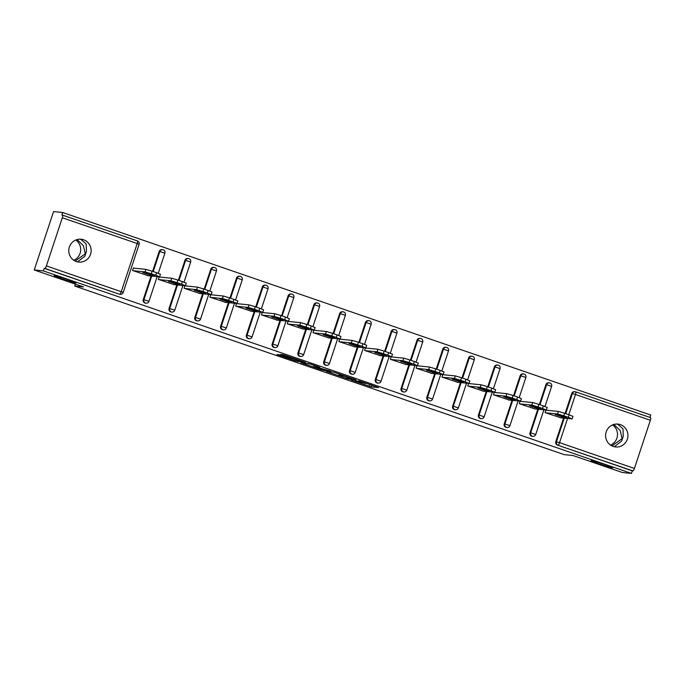 <?xml version="1.0" encoding="UTF-8"?>
<svg xmlns="http://www.w3.org/2000/svg" width="685" height="685" viewBox="0 0 685 685"><rect width="100%" height="100%" fill="white"/><g stroke="black" fill="none" stroke-linecap="round" stroke-linejoin="round"><path stroke-width="1.03" d="M79.828 239.168L81.027 239.502L86.173 243.937L86.481 251.249L84.829 256.224L77.482 261.867M75.667 282.965A11.491 0.599 -161.7 0 0 76.001 282.931A11.491 0.599 -161.7 0 0 66.531 279.172A11.491 0.599 -161.7 0 0 54.517 275.678A11.491 0.599 -161.7 0 0 54.183 275.712A11.491 0.599 -161.7 0 0 63.654 279.471A11.491 0.599 -161.7 0 0 75.667 282.965M616.628 424.041L617.827 424.375L622.973 428.801L623.281 436.122L621.637 441.097L614.282 446.731M612.476 467.838A11.491 0.599 -161.7 0 0 612.801 467.804A11.491 0.599 -161.7 0 0 603.339 464.036A11.491 0.599 -161.7 0 0 591.318 460.551A11.491 0.599 -161.7 0 0 590.984 460.585A11.491 0.599 -161.7 0 0 600.454 464.344A11.491 0.599 -161.7 0 0 612.476 467.838M351.088 379.978L371.201 386.871L378.634 387.607L358.717 380.74L365.67 383.531L354.899 380.355L361.243 383.086L351.088 379.978M75.153 261.045L85.325 253.775L83.39 245.641L77.105 239.57M73.732 260.223A11.491 11.174 95.7 0 0 75.761 240.041M611.953 445.918L622.126 438.64L620.19 430.514L613.906 424.435M610.54 445.087A11.491 11.174 95.7 0 0 612.561 424.905M613.169 446.414A11.491 11.174 95.7 0 0 627.691 437.92A11.491 11.174 95.7 0 0 617.921 424.092A11.491 11.174 95.7 0 0 613.169 446.414M76.369 261.55A11.491 11.174 95.7 0 0 90.882 253.048A11.491 11.174 95.7 0 0 81.113 239.219A11.491 11.174 95.7 0 0 76.369 261.55M279.84 354.804L276.945 354.513L296.091 361.106L305.553 362.442L283.119 354.736L280.567 354.487L281.826 355.001L302.111 361.526L297.11 361.046L292.178 359.616L279.84 354.804M631.442 473.412L622.288 472.487L573.037 455.534L564.26 454.652L74.725 286.056L83.501 286.938L34.25 269.976L43.403 270.892L631.442 473.412L632.289 470.852L632.957 470.92L557.419 445.07L632.289 470.852M326.188 371.373L348.571 379.079L356.003 379.815L333.569 372.109L326.188 371.373M321.316 369.797L300.903 362.69L310.373 364.026L319.826 367.357L316.735 367.066L317.994 367.58L330.889 371.142L323.346 370.397L321.402 369.532M75.359 284.138L74.725 286.056M575.768 391.88L650.57 417.644A2.697 0.616 109 0 1 650.604 417.653A2.697 0.616 109 0 1 650.356 420.265L634.43 468.429A2.697 0.616 109 0 1 632.957 470.92M649.954 417.43L650.75 415.024L62.712 212.513L53.558 211.588L34.25 269.976M43.403 270.892L44.251 268.34L44.919 268.409A2.697 0.616 -71 0 0 46.392 265.917L62.318 217.744A2.697 0.616 -71 0 0 62.566 215.133A2.697 0.616 -71 0 0 62.532 215.133L61.864 215.064L62.712 212.513M560.818 417.816L545.063 412.567L545.902 410.024M546.57 410.238L545.971 410.032M46.392 265.917L121.254 291.699A2.697 0.616 -71 0 1 119.781 294.19A2.697 2.62 95.7 0 0 120.363 294.319L119.695 294.25A2.697 2.62 -84.3 0 1 119.113 294.122L44.919 268.409M44.251 268.34L119.113 294.122M557.419 445.07A2.697 2.62 -84.3 0 1 555.783 441.662L563.575 418.09M565.125 413.423L571.71 393.49A2.697 2.62 -84.3 0 1 574.458 391.666L575.126 391.734A2.697 2.62 95.7 0 0 572.386 393.558L571.71 393.49M143.259 299.593L143.936 299.662A2.697 2.62 -84.3 0 0 145.571 303.07A2.697 2.62 95.7 0 0 146.145 303.198L145.477 303.13A2.697 2.62 -84.3 0 1 143.259 299.593L151.06 276.029M152.601 271.354L159.194 251.421A2.697 2.62 -84.3 0 1 161.943 249.597L162.61 249.665A2.697 2.62 95.7 0 0 159.862 251.489L159.194 251.421M169.049 308.473L169.717 308.541A2.697 2.62 -84.3 0 0 171.353 311.949A2.697 2.62 95.7 0 0 171.926 312.077L171.259 312.009A2.697 2.62 -84.3 0 1 169.049 308.473L176.841 284.909M178.383 280.233L184.976 260.3A2.697 2.62 -84.3 0 1 187.724 258.476L188.392 258.545A2.697 2.62 95.7 0 0 185.644 260.368L184.976 260.3M194.831 317.352L195.499 317.42A2.697 2.62 -84.3 0 0 197.134 320.828A2.697 2.62 95.7 0 0 197.708 320.957L197.04 320.888A2.697 2.62 -84.3 0 1 194.831 317.352L202.623 293.779M204.164 289.113L210.757 269.179A2.697 2.62 -84.3 0 1 213.506 267.356L214.174 267.424A2.697 2.62 95.7 0 0 211.425 269.248L210.757 269.179M220.613 326.231L221.281 326.3A2.697 2.62 -84.3 0 0 222.916 329.708A2.697 2.62 95.7 0 0 223.49 329.836L222.822 329.768A2.697 2.62 -84.3 0 1 220.613 326.231L228.405 302.659M229.946 297.992L236.539 278.059A2.697 2.62 -84.3 0 1 239.288 276.235L239.956 276.303A2.697 2.62 95.7 0 0 237.207 278.127L236.539 278.059M246.394 335.111L247.062 335.179A2.697 2.62 -84.3 0 0 248.698 338.587A2.697 2.62 95.7 0 0 249.272 338.715L248.604 338.647A2.697 2.62 -84.3 0 1 246.394 335.111L254.186 311.538M255.736 306.871L262.321 286.938A2.697 2.62 -84.3 0 1 265.069 285.114L265.737 285.183A2.697 2.62 95.7 0 0 262.997 287.006L262.321 286.938M272.176 343.99L272.844 344.058A2.697 2.62 -84.3 0 0 274.479 347.466A2.697 2.62 95.7 0 0 275.053 347.595L274.385 347.526A2.697 2.62 -84.3 0 1 272.176 343.99L279.968 320.417M281.518 315.751L288.111 295.817A2.697 2.62 -84.3 0 1 290.851 293.993L291.519 294.062A2.697 2.62 95.7 0 0 288.779 295.886L288.111 295.817M297.958 352.869L298.626 352.938A2.697 2.62 -84.3 0 0 300.261 356.346A2.697 2.62 95.7 0 0 300.835 356.474L300.167 356.405A2.697 2.62 -84.3 0 1 297.958 352.869L305.75 329.297M307.3 324.63L313.893 304.697A2.697 2.62 -84.3 0 1 316.633 302.873L317.309 302.941A2.697 2.62 95.7 0 0 314.561 304.765L313.893 304.697M323.74 361.748L324.407 361.817A2.697 2.62 -84.3 0 0 326.043 365.225A2.697 2.62 95.7 0 0 326.617 365.353L325.949 365.285A2.697 2.62 -84.3 0 1 323.74 361.748L331.54 338.176M333.081 333.509L339.674 313.576A2.697 2.62 -84.3 0 1 342.423 311.752L343.091 311.821A2.697 2.62 95.7 0 0 340.342 313.644L339.674 313.576M349.521 370.628L350.189 370.696A2.697 2.62 -84.3 0 0 351.825 374.104A2.697 2.62 95.7 0 0 352.398 374.233L351.73 374.164A2.697 2.62 -84.3 0 1 349.521 370.628L357.322 347.055M358.863 342.389L365.456 322.455A2.697 2.62 -84.3 0 1 368.205 320.631L368.873 320.7A2.697 2.62 95.7 0 0 366.124 322.524L365.456 322.455M375.303 379.507L375.971 379.576A2.697 2.62 -84.3 0 0 377.606 382.983A2.697 2.62 95.7 0 0 378.188 383.112L377.512 383.043A2.697 2.62 -84.3 0 1 375.303 379.507L383.103 355.935M384.645 351.268L391.238 331.334A2.697 2.62 -84.3 0 1 393.986 329.511L394.654 329.579A2.697 2.62 95.7 0 0 391.906 331.403L391.238 331.334M401.085 388.386L401.752 388.455A2.697 2.62 -84.3 0 0 403.388 391.863A2.697 2.62 95.7 0 0 403.97 391.991L403.302 391.923A2.697 2.62 -84.3 0 1 401.085 388.386L408.885 364.814M410.426 360.147L417.019 340.214A2.697 2.62 -84.3 0 1 419.768 338.39L420.436 338.458A2.697 2.62 95.7 0 0 417.687 340.282L417.019 340.214M426.866 397.266L427.543 397.334A2.697 2.62 -84.3 0 0 429.17 400.742A2.697 2.62 95.7 0 0 429.752 400.871L429.084 400.802A2.697 2.62 -84.3 0 1 426.866 397.266L434.667 373.693M436.208 369.027L442.801 349.093A2.697 2.62 -84.3 0 1 445.55 347.269L446.218 347.338A2.697 2.62 95.7 0 0 443.469 349.162L442.801 349.093M452.657 406.145L453.324 406.214A2.697 2.62 -84.3 0 0 454.96 409.621A2.697 2.62 95.7 0 0 455.534 409.75L454.866 409.681A2.697 2.62 -84.3 0 1 452.657 406.145L460.448 382.572M461.99 377.906L468.583 357.972A2.697 2.62 -84.3 0 1 471.331 356.149L471.999 356.217A2.697 2.62 95.7 0 0 469.251 358.041L468.583 357.972M478.438 415.024L479.106 415.093A2.697 2.62 -84.3 0 0 480.742 418.501A2.697 2.62 95.7 0 0 481.315 418.629L480.647 418.561A2.697 2.62 -84.3 0 1 478.438 415.024L486.23 391.452M487.771 386.785L494.364 366.852A2.697 2.62 -84.3 0 1 497.113 365.028L497.781 365.096A2.697 2.62 95.7 0 0 495.032 366.92L494.364 366.852M504.22 423.904L504.888 423.972A2.697 2.62 -84.3 0 0 506.523 427.38A2.697 2.62 95.7 0 0 507.097 427.508L506.429 427.44A2.697 2.62 -84.3 0 1 504.22 423.904L512.012 400.331M513.553 395.665L520.146 375.731A2.697 2.62 -84.3 0 1 522.895 373.907L523.563 373.976A2.697 2.62 95.7 0 0 520.814 375.8L520.146 375.731M530.002 432.783L530.669 432.851A2.697 2.62 -84.3 0 0 532.305 436.259A2.697 2.62 95.7 0 0 532.879 436.388L532.211 436.319A2.697 2.62 -84.3 0 1 530.002 432.783L537.793 409.21M539.343 404.544L545.928 384.61A2.697 2.62 -84.3 0 1 548.676 382.787L549.344 382.855A2.697 2.62 95.7 0 0 546.604 384.679L545.928 384.61M520.12 401.145L519.281 403.688L535.036 408.936M520.788 401.359L520.18 401.153M494.339 392.265L493.5 394.808L509.255 400.057M495.007 392.479L494.399 392.274M468.557 383.386L467.718 385.929L483.464 391.178M469.225 383.6L468.617 383.394M442.775 374.507L441.936 377.05L457.683 382.298M443.443 374.721L442.835 374.515M416.994 365.627L416.155 368.17L431.901 373.419M417.653 365.841L417.054 365.636M391.212 356.748L390.373 359.291L406.119 364.54M391.871 356.962L391.272 356.757M365.43 347.869L364.583 350.412L380.338 355.661M366.09 348.083L365.49 347.877M339.64 338.989L338.801 341.532L354.556 346.781M340.308 339.203L339.709 338.998M313.858 330.11L313.019 332.653L328.774 337.902M314.526 330.324L313.927 330.119M288.077 321.231L287.238 323.774L302.993 329.023M288.745 321.445L288.145 321.239M262.295 312.351L261.456 314.894L277.211 320.143M262.963 312.565L262.364 312.36M236.513 303.472L235.674 306.015L251.429 311.264M237.181 303.686L236.582 303.481M210.732 294.593L209.893 297.136L225.648 302.385M211.4 294.807L210.792 294.601M184.95 285.714L184.111 288.257L199.866 293.505M185.618 285.928L185.01 285.722M159.168 276.834L158.329 279.377L174.076 284.626M159.836 277.048L159.228 276.843M134.046 268.169L133.387 267.946L132.548 270.498L148.294 275.747M365.918 383.257L371.792 385.175L371.201 386.871M333.535 372.109L339.383 374.121M345.326 377.923L353.272 378.993L343.527 375.902L338.938 375.474L345.326 377.923M314.004 365.379L308.31 363.418M313.679 366.749L324.116 369.909L313.679 366.749L314.15 365.319M569.115 414.802L564.654 413.26L563.806 415.812L568.267 417.353L569.115 414.802L572.977 416.369L572.129 418.92L568.267 417.353M563.806 415.812L557.59 413.98L558.438 411.428L545.859 410.169M558.438 411.428L564.654 413.26M572.129 418.92L560.107 417.747M557.59 413.98L545.722 412.79M563.173 417.242L555.278 414.579L558.66 414.896L566.555 417.559L563.173 417.242L563.481 416.317M543.333 405.922L538.872 404.381L538.025 406.933L542.486 408.474L543.333 405.922L547.187 407.489L546.347 410.041L542.486 408.474M538.025 406.933L531.808 405.1L532.656 402.549L520.078 401.29M532.656 402.549L538.872 404.381M546.347 410.041L534.317 408.868M531.808 405.1L519.941 403.91M537.391 408.363L529.496 405.7L532.879 406.017L540.773 408.68L537.391 408.363L537.699 407.438M517.552 397.043L513.082 395.502L512.243 398.053L516.704 399.595L517.552 397.043L521.405 398.61L520.566 401.162L516.704 399.595M512.243 398.053L506.027 396.221L506.874 393.669L494.287 392.411M506.874 393.669L513.082 395.502M520.566 401.162L508.535 399.989M506.027 396.221L494.159 395.031M511.609 399.483L503.715 396.82L507.097 397.137L514.992 399.8L511.609 399.483L511.918 398.559M491.762 388.164L487.3 386.623L486.461 389.174L490.922 390.715L491.762 388.164L495.623 389.731L494.784 392.282L490.922 390.715M486.461 389.174L480.245 387.342L481.093 384.79L468.506 383.531M481.093 384.79L487.3 386.623M494.784 392.282L482.754 391.109M480.245 387.342L468.377 386.152M485.828 390.604L477.933 387.941L481.315 388.258L489.21 390.921L485.828 390.604L486.136 389.679M465.98 379.284L461.519 377.743L460.68 380.295L465.141 381.836L465.98 379.284L469.841 380.851L469.002 383.403L465.141 381.836M460.68 380.295L454.463 378.462L455.311 375.911L442.724 374.652M455.311 375.911L461.519 377.743M469.002 383.403L456.972 382.23M454.463 378.462L442.596 377.272M460.037 381.725L452.151 379.062L455.534 379.379L463.42 382.042L460.037 381.725L460.346 380.8M440.198 370.405L435.737 368.864L434.898 371.416L439.359 372.957L440.198 370.405L444.06 371.972L443.212 374.524L439.359 372.957M434.898 371.416L428.682 369.583L429.529 367.032L416.942 365.773M429.529 367.032L435.737 368.864M443.212 374.524L431.19 373.351M428.682 369.583L416.814 368.393M434.256 372.845L426.37 370.183L429.752 370.499L437.638 373.162L434.256 372.845L434.564 371.921M414.416 361.526L409.955 359.985L409.108 362.536L413.577 364.077L414.416 361.526L418.278 363.093L417.43 365.644L413.577 364.077M409.108 362.536L402.9 360.704L403.748 358.152L391.161 356.894M403.748 358.152L409.955 359.985M417.43 365.644L405.409 364.471M402.9 360.704L391.032 359.514M408.474 363.966L400.588 361.303L403.97 361.62L411.856 364.283L408.474 363.966L408.782 363.041M388.635 352.647L384.174 351.105L383.326 353.657L387.796 355.198L388.635 352.647L392.496 354.214L391.649 356.765L387.796 355.198M383.326 353.657L377.118 351.825L377.957 349.273L365.379 348.014M377.957 349.273L384.174 351.105M391.649 356.765L379.627 355.592M377.118 351.825L365.251 350.634M382.692 355.087L374.806 352.433L378.188 352.741L386.075 355.404L382.692 355.087L383.001 354.162M362.853 343.767L358.392 342.226L357.544 344.778L362.005 346.319L362.853 343.767L366.715 345.334L365.867 347.886L362.005 346.319M357.544 344.778L351.337 342.945L352.176 340.394L339.597 339.135M352.176 340.394L358.392 342.226M365.867 347.886L353.845 346.713M351.337 342.945L339.469 341.755M356.911 346.208L349.025 343.553L352.407 343.861L360.293 346.524L356.911 346.208L357.219 345.283M337.071 334.888L332.61 333.347L331.763 335.898L336.224 337.44L337.071 334.888L340.933 336.455L340.085 339.007L336.224 337.44M331.763 335.898L325.555 334.066L326.394 331.514L313.816 330.256M326.394 331.514L332.61 333.347M340.085 339.007L328.064 337.833M325.555 334.066L313.679 332.876M331.129 337.328L323.243 334.674L326.625 334.982L334.511 337.645L331.129 337.328L331.437 336.403M311.29 326.009L306.829 324.467L305.981 327.019L310.442 328.56L311.29 326.009L315.151 327.576L314.304 330.127L310.442 328.56M305.981 327.019L299.773 325.187L300.612 322.635L288.034 321.376M300.612 322.635L306.829 324.467M314.304 330.127L302.282 328.954M299.773 325.187L287.897 323.996M305.347 328.449L297.461 325.795L300.835 326.103L308.729 328.766L305.347 328.449L305.656 327.524M285.508 317.129L281.047 315.588L280.199 318.14L284.66 319.681L285.508 317.129L289.37 318.696L288.522 321.248L284.66 319.681M280.199 318.14L273.991 316.307L274.831 313.756L262.252 312.497M274.831 313.756L281.047 315.588M288.522 321.248L276.5 320.075M273.991 316.307L262.115 315.117M279.566 319.57L271.671 316.915L275.053 317.224L282.948 319.886L279.566 319.57L279.874 318.645M259.726 308.25L255.265 306.709L254.418 309.26L258.879 310.802L259.726 308.25L263.579 309.817L262.74 312.369L258.879 310.802M254.418 309.26L248.201 307.428L249.049 304.876L236.471 303.618M249.049 304.876L255.265 306.709M262.74 312.369L250.71 311.195M248.201 307.428L236.334 306.246M253.784 310.69L245.889 308.036L249.272 308.344L257.166 311.007L253.784 310.69L254.092 309.766M233.945 299.371L229.475 297.829L228.636 300.381L233.097 301.922L233.945 299.371L237.798 300.938L236.959 303.489L233.097 301.922M228.636 300.381L222.419 298.549L223.267 295.997L210.68 294.738M223.267 295.997L229.475 297.829M236.959 303.489L224.928 302.316M222.419 298.549L210.552 297.367M228.002 301.811L220.108 299.157L223.49 299.465L231.384 302.128L228.002 301.811L228.31 300.886M208.154 290.491L203.693 288.95L202.854 291.502L207.315 293.043L208.154 290.491L212.016 292.058L211.177 294.61L207.315 293.043M202.854 291.502L196.638 289.669L197.485 287.118L184.899 285.859M197.485 287.118L203.693 288.95M211.177 294.61L199.147 293.437M196.638 289.669L184.77 288.488M202.221 292.932L194.326 290.277L197.708 290.586L205.603 293.248L202.221 292.932L202.529 292.007M182.373 281.612L177.912 280.071L177.072 282.622L181.534 284.164L182.373 281.612L186.234 283.179L185.395 285.731L181.534 284.164M177.072 282.622L170.856 280.79L171.704 278.238L159.117 276.98M171.704 278.238L177.912 280.071M185.395 285.731L173.365 284.558M170.856 280.79L158.988 279.608M176.439 284.052L168.544 281.398L171.926 281.706L179.812 284.369L176.439 284.052L176.739 283.128M156.591 272.733L152.13 271.192L151.291 273.752L155.752 275.284L156.591 272.733L160.453 274.3L159.605 276.851L155.752 275.284M151.291 273.752L145.074 271.911L145.922 269.359L133.335 268.1M145.922 269.359L152.13 271.192M159.605 276.851L147.583 275.678M145.074 271.911L133.207 270.729M150.649 275.173L142.763 272.519L146.145 272.827L154.031 275.49L150.649 275.173L150.957 274.248M650.356 420.265L575.486 394.474L568.807 414.69M567.548 418.492L559.559 442.647L634.43 468.429M650.604 417.653L575.742 391.871A2.697 2.697 0 0 0 575.126 391.734A2.697 2.62 95.7 0 1 575.708 391.863A2.697 0.616 109 0 1 575.742 391.871A2.697 0.616 109 0 1 575.486 394.474L572.386 393.558L565.741 413.637M555.783 441.662L559.559 442.647A2.697 0.616 109 0 1 558.087 445.139A2.697 2.62 -84.3 0 1 556.451 441.731L564.243 418.158M120.363 294.319A2.697 2.697 0 0 0 123.189 292.486L121.254 291.699L137.188 243.526L62.318 217.744M62.6 215.15L137.402 240.915A2.697 0.616 -71 0 1 137.437 240.923L62.566 215.133M137.188 243.526A2.697 0.616 -71 0 0 137.437 240.923A2.697 2.697 0 0 1 139.115 244.314L137.188 243.526M538.461 409.279L530.669 432.851L535.704 434.547L543.881 409.827M539.96 404.758L546.604 384.679L551.639 386.383A2.697 2.697 0 0 0 549.344 382.855A2.697 2.62 95.7 0 1 549.927 382.983M507.097 427.508A2.697 2.697 0 0 0 509.923 425.668L504.888 423.972L512.68 400.4M514.178 395.879L520.814 375.8L525.857 377.503A2.697 2.697 0 0 0 524.171 374.113A2.697 2.62 95.7 0 0 523.563 373.976A2.697 2.697 0 0 1 524.171 374.113M481.315 418.629A2.697 2.697 0 0 0 484.141 416.797L479.106 415.093L486.898 391.52M488.396 386.999L495.032 366.92L500.067 368.624A2.697 2.697 0 0 0 497.781 365.096A2.697 2.62 95.7 0 1 498.355 365.225M455.534 409.75A2.697 2.697 0 0 0 458.359 407.917L453.324 406.214L461.116 382.641M462.615 378.12L469.251 358.041L474.285 359.745A2.697 2.697 0 0 0 471.999 356.217A2.697 2.62 95.7 0 1 472.573 356.346M429.752 400.871A2.697 2.697 0 0 0 432.577 399.038L427.543 397.334L435.335 373.762M436.833 369.241L443.469 349.162L448.504 350.866A2.697 2.697 0 0 0 446.218 347.338A2.697 2.62 95.7 0 1 446.791 347.466M403.97 391.991A2.697 2.697 0 0 0 406.796 390.159L401.752 388.455L409.553 364.882M411.051 360.361L417.687 340.282L422.722 341.986A2.697 2.697 0 0 0 420.436 338.458A2.697 2.62 95.7 0 1 421.01 338.587M378.188 383.112A2.697 2.697 0 0 0 381.014 381.28L375.971 379.576L383.771 356.003M385.261 351.482L391.906 331.403L396.94 333.107A2.697 2.697 0 0 0 395.262 329.716A2.697 2.62 95.7 0 0 394.654 329.579A2.697 2.697 0 0 1 395.262 329.716M352.398 374.233A2.697 2.697 0 0 0 355.224 372.4L350.189 370.696L357.99 347.124M359.479 342.603L366.124 322.524L371.159 324.228A2.697 2.697 0 0 0 368.873 320.7A2.697 2.62 95.7 0 1 369.446 320.828M326.617 365.353A2.697 2.697 0 0 0 329.442 363.521L324.407 361.817L332.208 338.244M333.698 333.723L340.342 313.644L345.377 315.348A2.697 2.697 0 0 0 343.091 311.821A2.697 2.62 95.7 0 1 343.664 311.949M300.835 356.474A2.697 2.697 0 0 0 303.66 354.642L298.626 352.938L306.426 329.365M307.916 324.844L314.561 304.765L319.595 306.469A2.697 2.697 0 0 0 317.309 302.941A2.697 2.62 95.7 0 1 317.883 303.07M275.053 347.595A2.697 2.697 0 0 0 277.879 345.762L272.844 344.058L280.636 320.486M282.134 315.965L288.779 295.886L293.814 297.59A2.697 2.697 0 0 0 291.519 294.062A2.697 2.62 95.7 0 1 292.101 294.19M249.272 338.715A2.697 2.697 0 0 0 252.097 336.883L247.062 335.179L254.854 311.606M256.353 307.085L262.997 287.006L268.032 288.71A2.697 2.697 0 0 0 266.345 285.32A2.697 2.62 95.7 0 0 265.737 285.183A2.697 2.697 0 0 1 266.345 285.32M223.49 329.836A2.697 2.697 0 0 0 226.315 328.004L221.281 326.3L229.073 302.727M230.571 298.206L237.207 278.127L242.25 279.831A2.697 2.697 0 0 0 239.956 276.303A2.697 2.62 95.7 0 1 240.538 276.432M197.708 320.957A2.697 2.697 0 0 0 200.534 319.124L195.499 317.42L203.291 293.848M204.789 289.327L211.425 269.248L216.46 270.952A2.697 2.697 0 0 0 214.174 267.424A2.697 2.62 95.7 0 1 214.748 267.552M171.926 312.077A2.697 2.697 0 0 0 174.752 310.245L169.717 308.541L177.509 284.969M179.008 280.448L185.644 260.368L190.678 262.072A2.697 2.697 0 0 0 188.392 258.545A2.697 2.62 95.7 0 1 188.966 258.673M146.145 303.198A2.697 2.697 0 0 0 148.97 301.366L143.936 299.662L151.727 276.089M153.226 271.568L159.862 251.489L164.897 253.193A2.697 2.697 0 0 0 163.218 249.802A2.697 2.62 95.7 0 0 162.61 249.665A2.697 2.697 0 0 1 163.218 249.802M369.729 384.576L369.172 386.272M348.751 378.548L348.571 379.079M339.554 374.07L339.101 375.457M317.035 366.312L316.787 367.066M323.525 369.857L323.346 370.397M315.742 365.867L315.391 366.92M292.264 357.784L292.05 358.426M290.26 357.099L290.02 357.827M298.3 361.166L298.121 361.706M532.879 436.388A2.697 2.697 0 0 0 535.704 434.547M544.977 406.505L551.639 386.383M509.923 425.668L518.1 400.948M519.196 397.625L525.857 377.503M484.141 416.797L492.318 392.068M493.414 388.746L500.067 368.624M458.359 407.917L466.536 383.189M467.632 379.867L474.285 359.745M432.577 399.038L440.755 374.31M441.851 370.987L448.504 350.866M406.796 390.159L414.973 365.43M416.069 362.108L422.722 341.986M381.014 381.28L389.191 356.551M390.287 353.229L396.94 333.107M355.224 372.4L363.41 347.672M364.506 344.349L371.159 324.228M329.442 363.521L337.619 338.792M338.724 335.47L345.377 315.348M303.66 354.642L311.838 329.913M312.934 326.591L319.595 306.469M277.879 345.762L286.056 321.034M287.152 317.712L293.814 297.59M252.097 336.883L260.274 312.154M261.37 308.832L268.032 288.71M226.315 328.004L234.493 303.275M235.589 299.953L242.25 279.831M200.534 319.124L208.711 294.396M209.807 291.074L216.46 270.952M174.752 310.245L182.929 285.517M184.025 282.194L190.678 262.072M148.97 301.366L157.148 276.637M158.244 273.315L164.897 253.193M123.189 292.486L139.115 244.314M339.417 374.027L338.938 375.474M316.984 366.304L316.735 367.066M314.03 365.285L313.542 366.766"/></g></svg>
